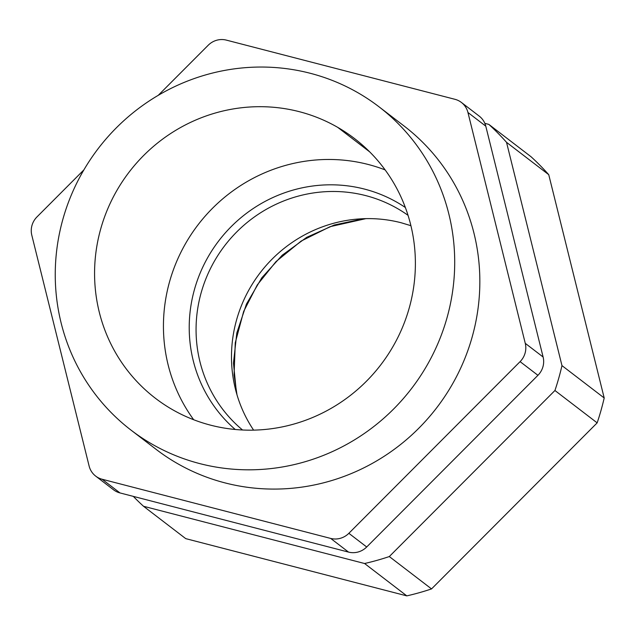 <?xml version="1.0" encoding="UTF-8"?>
<svg xmlns="http://www.w3.org/2000/svg" width="636" height="636" viewBox="0 0 636 636"><rect width="100%" height="100%" fill="white"/><g stroke="black" fill="none" stroke-linecap="round" stroke-linejoin="round"><path stroke-width="0.95" d="M405.355 207.503A140.071 135.667 -52.5 0 0 397.357 202.502A140.071 135.667 -52.5 0 0 215.954 244.653A140.071 135.667 -52.5 0 0 235.24 429.483M385.138 169.907A163.627 158.483 -52.5 0 0 198.05 224.802A163.627 158.483 -52.5 0 0 193.686 419.736M172.237 409.505A163.627 158.483 -52.5 0 0 380.423 365.287A163.627 158.483 -52.5 0 0 370.462 152.648A163.619 158.483 -52.5 0 0 354.506 138.553A163.619 158.483 -52.5 0 0 337.716 127.359A163.627 158.483 -52.5 0 0 129.529 171.577A163.627 158.483 -52.5 0 0 139.491 384.216A163.627 158.483 -52.5 0 0 155.446 398.303A163.627 158.483 -52.5 0 0 172.237 409.505M133.306 496.374A257.532 249.447 -52.5 0 0 143.513 506.272L185.744 538.636L406.809 595.876A257.532 249.447 -52.5 0 0 431.534 588.92L597.156 422.868A257.532 249.447 -52.5 0 0 604.2 397.977L548.749 174.685A257.532 249.447 -52.5 0 0 531.068 156.758L488.846 124.394L484.847 123.36M431.534 588.92L389.312 556.556L389.773 556.087L554.934 390.504L597.156 422.868M604.2 397.977L561.97 365.613L506.526 142.329L548.749 174.685M554.934 390.504A257.532 249.447 -52.5 0 0 561.97 365.613M506.526 142.329A257.532 249.447 -52.5 0 0 488.846 124.394M143.513 506.272L364.587 563.512L406.809 595.876M364.587 563.512A257.532 249.447 -52.5 0 0 389.312 556.556M310.201 73.267A203.735 197.335 -52.5 0 0 77.338 181.936A203.735 197.335 -52.5 0 0 131.048 430.143A203.735 197.335 -52.5 0 0 199.752 463.596A203.735 197.335 -52.5 0 0 432.615 354.928A203.735 197.335 -52.5 0 0 378.905 106.721A203.735 197.335 -52.5 0 0 310.201 73.267M131.048 430.143L156.186 449.406A203.735 197.335 -52.5 0 0 224.882 482.859A203.735 197.335 -52.5 0 0 457.753 374.191A203.735 197.335 -52.5 0 0 404.043 125.984L378.905 106.721M461.386 102.436A19.104 18.5 127.5 0 1 467.937 112.485L525.264 343.337L543.112 357.011L485.785 126.159A19.104 18.5 127.5 0 0 479.226 116.118L461.386 102.436A19.104 18.5 127.5 0 0 459.423 101.132A19.104 18.5 127.5 0 0 454.939 99.303L226.384 40.124A19.104 18.5 -52.5 0 0 208.21 45.243L158.269 95.305M543.112 357.011A19.104 18.5 127.5 0 1 537.937 375.312L366.702 546.984A19.104 18.5 127.5 0 1 348.528 552.096L119.966 492.924A19.104 18.5 127.5 0 1 115.49 491.095A19.104 18.5 127.5 0 1 113.526 489.784L95.686 476.11A19.104 18.5 127.5 0 1 89.127 466.061L31.8 235.209A19.104 18.5 127.5 0 1 36.975 216.916L83.888 169.884M525.264 343.337A19.104 18.5 127.5 0 1 520.089 361.638L348.854 533.31A19.104 18.5 127.5 0 1 330.688 538.422L102.126 479.242A19.104 18.5 127.5 0 1 97.642 477.413A19.104 18.5 127.5 0 1 95.686 476.11M242.555 430A135.611 131.35 127.5 0 1 211.963 265.625A135.611 131.35 127.5 0 1 365.772 195.618A135.611 131.35 127.5 0 1 408.042 215.334M410.912 225.693L401.181 222.759A135.611 131.35 127.5 0 0 257.222 276.755A135.611 131.35 127.5 0 0 253.613 430.135M236.465 392.992L233.468 363.045L236.815 332.978L246.426 304.111L261.786 277.821L282.233 255.195L306.711 237.339L334.298 224.993L363.736 218.705M369.683 151.861L337.716 127.359M485.785 126.159L467.937 112.485M537.937 375.312L520.089 361.638M348.854 533.31L366.702 546.984M348.528 552.096L330.688 538.422M102.126 479.242L119.966 492.924M236.99 394.805L234.072 374.954L235.264 342.756L243.675 311.409L257.294 284.896L275.992 261.611L301.162 241.06L330.108 226.67L365.891 218.641M532.682 487.51L497.98 522.299"/></g></svg>
